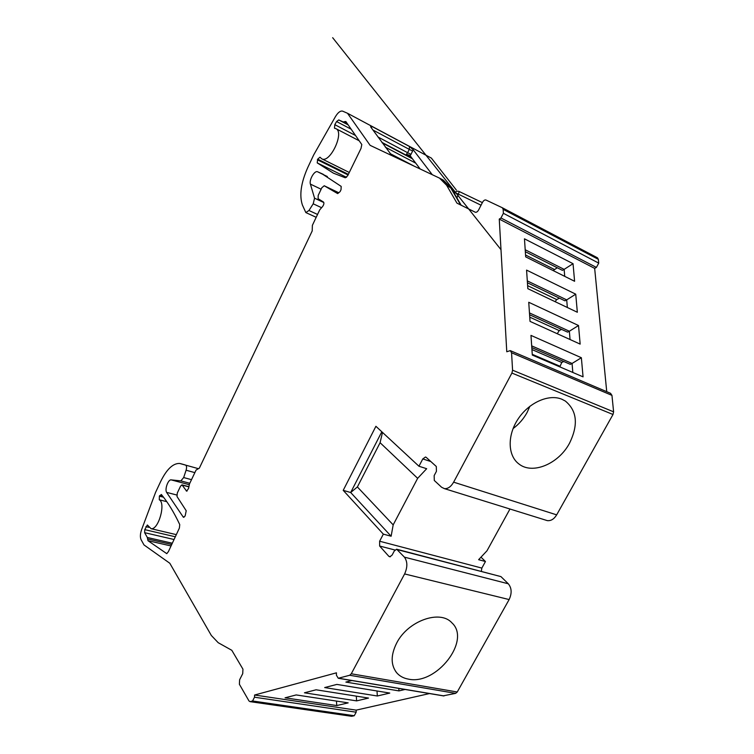 <?xml version="1.0" encoding="UTF-8"?>
<svg xmlns="http://www.w3.org/2000/svg" width="754" height="754" viewBox="0 0 754 754"><rect width="100%" height="100%" fill="white"/><g stroke="black" fill="none" stroke-linecap="round" stroke-linejoin="round"><path stroke-width="1.13" d="M513.069 428.574C518.865 424.295 523.54 418.932 527.084 412.485L529.902 406.246M597.451 257.783L502.334 207.755L597.451 257.783L598.346 259.338L503.154 209.348L502.334 207.755L485.972 200.027C484.747 199.697 483.587 200.479 482.475 202.383L478.658 209.885C477.555 211.78 476.405 212.553 475.209 212.194L456.943 203.128L446.641 185.277L439.535 178.132L370.129 145.343L347.5 113.27L342.636 111.149C340.412 110.602 338.009 112.421 335.445 116.616L313.655 154.975L307.736 167.595C300.997 182.807 299.215 195.248 302.373 204.947L305.841 212.571L308.952 210.498L313.212 203.806L314.55 198.189L323.834 202.543M338.782 192.751L324.239 185.767L337.669 193.599L340.101 191.62L341.025 189.678L341.185 186.398L321.722 173.599L317.585 171.78C314.569 170.187 308.904 179.952 310.403 184.117L314.55 198.189M324.239 185.767L321.864 187.689L318.188 195.446L318.103 198.717L323.457 202.006C324.239 203.062 323.956 204.579 322.608 206.53L319.753 209.81L312.373 225.342L312.213 230.922L199.329 468.177L196.078 470.053L189.48 483.936L188.557 488.46L186.653 491.146L181.968 484.86L180.517 486.226L177.294 493.041L177.011 496.528L186.21 510.75L185.135 516.028L183.288 517.159L166.587 492.371C164.608 489.129 168.236 479.261 171.186 479.883L180.847 480.892L183.665 477.555L186.097 470.223C186.832 467.621 186.7 465.934 185.71 465.143L179.631 463.446C173.005 463.248 166.7 469.242 160.696 481.438L155.56 492.4L141.611 529.628C140.178 533.851 140.008 537.216 141.102 539.713L143.986 544.925L169.81 563.257L211.337 635.481L218.198 642.7L231.817 650.306L242.948 669.175L242.722 673.661L239.621 679.759L239.386 684.264L248.999 700.975L250.036 701.635L351.779 716.272L354.257 715.725L252.562 700.984L250.205 701.606M252.562 700.984L254.503 697.214L254.598 695.018L336.444 672.822L336.407 675.207L338.263 678.261L349.696 675.264L351.279 673.774L404.615 573.935C407.641 567.187 407.584 561.589 404.417 557.14L396.632 549.204L394.295 550.967L392.118 555.076L389.827 556.82L388.838 556.311L379.639 546.028L379.63 541.221L383.343 534.134L343.211 490.354L350.685 492.513L357.387 486.952L393.183 524.878L417.65 478.328L426.67 468.715L418.951 466.236L375.907 426.293L343.211 490.354M418.951 466.236L422.796 458.913L425.501 456.999L426.198 457.358L436.302 466.49L436.425 471.335L434.163 475.595L434.285 480.458L441.599 487.254L444.389 488.63C447.895 488.912 450.977 486.754 453.635 482.164L511.909 373.06L512.579 370.205L511.561 352.768L510.26 350.619L506.773 351.769L499.261 219.094L500.976 217.991L503.389 213.307L598.723 263.118L598.346 259.338M503.154 209.348L503.389 213.307M166.775 501.674L159.292 499.779L159.377 496.151L161.347 494.492C167.963 502.475 174.089 512.503 179.744 524.586L179.386 528.064L168.434 551.551L166.775 553.662L147.982 540.693L147.332 537.479L144.627 532.673L144.768 529.638L147.35 524.991L151.111 528.705L176.248 534.624M159.292 499.779C166.059 503.154 158.472 530.09 151.111 528.705M347.811 124.382L343.23 121.969L345.813 121.498L361.807 144.542L360.996 148.472L347.679 175.739L345.294 177.793L333.428 173.166L317.217 162.883L317.688 159.151L319.979 157.2L321.741 158.792C329.856 163.825 344.767 132.393 335.945 128.67L334.493 128.227L334.804 124.664L355.52 135.494M343.23 121.969L338.734 119.933L336.576 121.554L334.804 124.664M509.968 509.016L486.99 550.778L478.62 559.685L485.453 561.523L481.844 568.082L481.344 571.278M381.807 431.769L350.685 492.513L391.128 536.226L393.183 524.878M391.128 536.226L383.343 534.134M408.395 679.118C403.607 678.261 399.743 676.197 396.821 672.917C390.657 665.141 390.619 655.16 396.708 642.974C407.895 620.806 440.119 609.43 451.863 622.804C471.457 640.297 436.312 685.518 408.395 679.118M351.279 673.774L457.244 691.993L509.129 599.562C512.032 593.313 511.759 588.054 508.309 583.784L500.939 576.603L397.612 549.704M457.244 691.993L455.642 693.36L443.173 695.848M429.497 693.557L356.18 710.136L356.161 712.2L354.257 715.725M418.904 167.313L418.413 168.133M391.844 155.588L370.798 127.096L370.619 126.389L371.468 126.191L409.516 146.512L413.164 149.697L432.259 174.674M456.34 190.036L431.373 158.095L347.5 113.27M510.449 350.695L610.542 393.296L611.956 395.379L613.605 411.835L613.002 414.493L556.669 514.859C554.077 519.091 550.967 521.014 547.319 520.628L545.811 520.156M598.723 263.118L596.395 267.425L594.661 268.386L499.261 219.094M573.04 263.683L574.595 281.28L525.679 256.869L524.464 238.82L573.04 263.683L564.133 269.376L525.199 249.744M575.736 294.173L577.338 312.26L527.828 288.669L526.575 270.102L575.736 294.173L566.706 299.885L527.3 280.884M578.516 325.511L580.156 344.107L530.034 321.383L528.742 302.279L578.516 325.511L569.355 331.232L529.459 312.91M606.734 391.675L594.661 268.386M530.976 335.398L581.362 357.726L583.059 376.849L532.305 355.068L530.976 335.398M564.727 276.35L564.133 269.376L562.418 270.347L525.331 251.704M553.134 270.563L557.234 267.745M567.347 307.5L566.706 299.885L564.963 300.827L527.432 282.778M555.057 301.638L556.744 299.583L559.393 298.141M570.052 339.517L569.355 331.232L567.583 332.137L529.581 314.738M557.253 333.72L559.223 330.601L561.56 329.385M581.362 357.726L572.069 363.466L531.683 345.869M572.823 372.457L572.069 363.466L570.269 364.333L531.806 347.622M559.826 366.878L561.768 362.467L563.747 361.505M561.824 399.215C548.695 393.729 528.733 402.645 517.979 419.158C507.103 435.595 507.781 455.784 518.922 463.974C532.475 474.897 558.573 463.908 569.496 443.258C578.488 424.86 577.102 410.789 565.34 401.053L561.824 399.215M454.596 193.891L455.209 192.666C455.991 191.214 457.32 190.828 459.186 191.516L482.362 202.6L459.101 191.469M171.252 545.095L170.781 546.066M382.485 432.41L380.091 442.711L417.65 478.328M380.091 442.711L357.387 486.952M397.113 549.336L500.939 576.603M377.32 695.999L324.682 687.563L336.868 684.415L389.771 693.067L377.32 695.999L377.019 690.984M356.604 700.881L304.437 692.803L316.077 689.797L368.527 698.072L356.604 700.881L356.312 696.149M336.765 705.565L285.059 697.818L296.199 694.934L348.178 702.869L336.765 705.565L336.463 701.079M356.18 710.136L254.598 695.018M405.058 689.458L398.97 690.9L398.819 688.411M351.854 680.542L345.879 682.087L398.97 690.9M351.779 716.272L351.166 716.234M485.453 561.523L480.986 557.168M420.138 168.943L409.818 155.333L406.359 154.344L407.641 152.704L377.999 137.002M456.962 197.963L459.271 191.563M481.844 568.082L379.63 541.221M430.826 461.542L422.796 458.913M394.964 550.005L379.639 546.028M404.615 573.935L509.129 599.562M349.696 675.264L455.642 693.36M338.518 678.223L444.04 695.914M356.161 712.2L254.503 697.214M390.044 153.543L413.72 165.918M336.576 121.554L351.166 129.217M385.417 147.209L415.774 163.166M338.734 119.933L348.169 124.9M382.269 142.874L412.495 158.811M412.108 158.293L381.892 142.355M346.755 122.864L344.389 121.611M410.958 156.775L406.359 154.344M371.552 128.123L371.468 126.191M372.919 130.008L409.271 149.367L409.516 146.512M317.217 162.883L346.538 177.331M317.387 159.782L348.056 174.956M317.688 159.151L348.348 174.334M613.605 411.835L512.579 370.205M611.956 395.379L511.561 352.768M500.976 217.991L596.395 267.425M554.331 269.404L525.557 255.003M556.744 299.583L527.621 285.653M559.223 330.601L529.751 317.151M561.768 362.467L531.938 349.545M559.77 366.152L532.258 354.323M613.002 414.493L511.909 373.06M556.669 514.859L453.635 482.164M453.314 191.686L481.043 205.211M442.485 179.688L450.345 187.209L460.647 204.965M451.363 188.321L446.641 185.277M163.505 497.206L159.377 496.151M162.911 496.443L159.631 495.604M148.83 527.348L145.89 526.66M175.23 536.763L144.768 529.638M173.929 539.478L144.627 532.673M147.332 537.479L172.157 543.191M147.548 538.959L171.554 544.454M170.498 545.83L147.982 540.693M185.098 464.907L180.508 463.635M198.453 468.686L185.71 465.143M194.852 472.626L186.097 470.223M191.507 479.667L183.665 477.555M189.32 484.718L171.186 479.883M189.791 483.286L180.847 480.892M176.766 495.01L166.587 492.371M183.995 517.338L183.288 517.159M327.349 176.54L317.585 171.78M321.129 189.226L310.403 184.117M313.212 203.806L321.581 207.708M308.952 210.498L317.547 214.447M187.049 491.071L186.2 490.845M188.877 486.867L182.402 485.152M410.185 155.739L410.977 154.372L407.641 152.704L409.271 149.367L412.617 151.036L413.164 149.697M390.459 556.725L388.838 556.311M404.417 557.14L508.309 583.784M410.977 154.372L412.617 151.036M396.821 672.917L395.53 671.258M359.187 140.772L335.945 128.67M349.253 172.459L321.741 158.792M517.97 463.22L518.922 463.974M439.535 178.132L443.22 180.055L451.043 187.784L461.175 205.229M547.319 520.628L444.389 488.63M323.343 174.381L321.722 173.599M305.841 212.571L316.19 217.312M338.819 192.77L324.182 185.738M182.11 484.897L188.915 486.698M338.263 678.261L443.786 695.951M250.036 701.635L351.609 716.3M500.995 249.687L332.665 37.7L500.995 249.687"/></g></svg>

